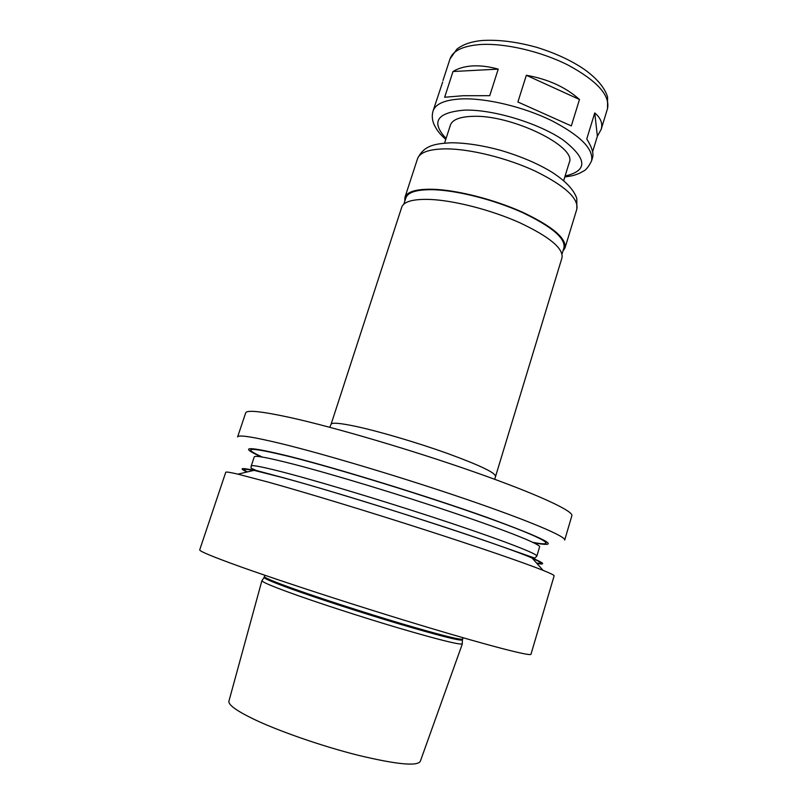 <?xml version="1.0" encoding="UTF-8"?>
<svg xmlns="http://www.w3.org/2000/svg" width="808" height="808" viewBox="0 0 808 808"><rect width="100%" height="100%" fill="white"/><g stroke="black" fill="none" stroke-linecap="round" stroke-linejoin="round"><path stroke-width="1.21" d="M442.683 81.992L433.078 110.938C435.613 103.707 445.248 99.697 461.984 98.889C486.426 98.02 523.382 106.858 551.319 120.473C580.376 135.562 593.789 149.036 591.557 160.913C588.759 166.529 586.083 169.933 583.528 171.104L579.366 173.346C574.508 175.063 574.953 175.538 564.812 176.962M591.557 160.913L592.587 157.53C593.819 153.409 591.88 147.218 586.77 138.966L594.739 112.938C600.788 118.049 602.93 123.563 601.152 129.462L597.375 136.198L592.597 151.843M571.317 125.917L517.898 102L526.341 75.275C548.056 79.113 565.772 87.183 579.477 99.495L571.317 125.917M594.739 112.938L597.375 136.198M526.341 75.275L579.477 99.495M489.739 95.687L463.004 95.728L444.653 97.253L453.005 71.518C458.318 68.256 464.853 66.387 472.619 65.913C480.427 65.488 488.961 66.559 498.223 69.124L489.739 95.687M453.005 71.518L498.223 69.124M262.146 580.437L261.923 580.79C262.56 582.144 271.599 586.012 289.022 592.385C315.807 602.152 361.004 616.868 398.405 627.957C437.613 639.451 458.904 644.784 462.257 643.956L462.277 643.542M240.481 566.741C284.042 582.326 362.994 607.939 427.25 627.2C491.648 646.521 530.866 656.49 530.967 654.278L554.126 575.831C554.349 575.225 550.662 573.407 543.067 570.357C524.16 562.782 477.881 546.844 421.675 528.775C365.479 510.707 305.242 492.425 268.428 482.164L237.946 474.155C229.977 472.296 225.907 471.67 225.745 472.296L199.717 549.834C199.222 551.157 212.807 556.793 240.481 566.741M247.016 472.003C238.633 468.105 240.966 467.549 254.005 470.347L282.245 477.498C350.692 495.789 500.606 544.239 532.088 558.025C544.38 563.216 545.966 565.004 536.865 563.398M258.469 455.591C238.481 446.178 248.733 446.41 289.224 456.288C337.542 468.428 427.947 496.304 486.658 517.271C545.329 538.754 562.075 547.46 536.896 543.38M281.164 443.632C325.634 454.45 403.98 477.922 466.57 499.364C529.29 520.847 566.236 536.653 564.691 540.047L571.872 515.726C573.751 511.151 537.3 494.132 474.922 472.195C412.696 450.298 334.472 427.27 289.809 417.453C261.388 411.302 246.682 409.787 245.683 412.888L237.613 436.926C238.35 434.593 252.874 436.825 281.164 443.632M495.385 476.074C495.031 472.559 479.124 465.034 447.652 453.51C417.574 442.723 379.76 431.563 356.308 426.493C340.299 423.089 331.886 422.352 331.078 424.261L401.738 207.202C403.758 201.556 413.029 198.97 429.553 199.424C453.712 200.323 490.941 209.858 519.524 222.634C549.309 236.663 563.469 248.359 562.004 257.732L494.698 479.285M403.849 204.131L405.899 197.829C407.949 192.092 417.15 189.395 433.512 189.718C457.399 190.446 494.112 199.788 522.261 212.474C551.581 226.432 565.489 238.168 563.974 247.672L562.045 254.005M404.778 201.283L404.909 197.475C406.979 191.678 416.292 188.931 432.836 189.264C457.015 189.981 494.213 199.445 522.736 212.302C552.45 226.442 566.529 238.33 564.994 247.955L562.913 251.147M444.582 143.107L450.379 125.159C452.318 119.725 459.691 116.796 472.518 116.352C511.383 114.372 577.619 146.854 569.226 162.64L563.681 180.659M261.903 580.679L228.967 701.011C227.937 704.536 235.936 710.474 252.965 718.807C278.184 730.987 321.988 746.208 358.378 755.329C396.607 764.459 417.241 766.459 420.301 761.338L462.348 643.875M462.398 640.067L462.651 639.077C460.712 640.199 440.229 635.027 401.223 623.564C363.984 612.494 318.291 597.678 291.334 587.971C273.205 581.406 264.226 577.609 264.398 576.569L264.034 577.518C264.721 578.791 273.7 582.558 290.971 588.82C317.524 598.405 362.236 612.929 399.233 623.948C438.027 635.381 459.075 640.754 462.398 640.067L462.257 643.956M532.462 558.449C541.683 562.469 543.047 564.004 536.542 563.035M247.49 471.892C241.602 468.953 243.592 468.489 253.459 470.478M289.91 473.942C328.937 484.346 396.587 504.98 450.814 523.109C505.172 541.269 537.875 554.066 536.855 556.096L534.856 558.136L484.638 540.532C427.745 520.817 333.825 491.567 285.325 478.275L256.247 470.468L250.995 468.155L251.207 466.034C251.722 464.61 264.62 467.246 289.91 473.942M524.21 554.662L522.887 554.369M263.64 472.63L262.388 472.104M251.207 466.034L254.247 456.904C254.853 455.217 267.812 457.621 293.142 464.095C332.239 474.165 399.839 494.647 453.955 512.928C508.192 531.24 540.744 544.44 539.603 546.875L536.855 556.096M262.348 457.065C240.107 446.915 249.611 446.864 290.87 456.914C339.249 469.074 430.098 497.142 487.81 517.867C545.865 538.663 559.611 547.551 532.876 542.36M404.909 197.475L417.494 158.802C419.776 152.358 429.23 149.046 445.864 148.864C470.165 148.864 507.262 158.045 535.512 171.246C564.933 185.82 578.71 198.415 576.861 209.05L564.994 247.955M446.077 138.471C430.664 121.917 436.795 112.474 464.469 110.13C492.779 109.221 538.653 123.099 563.237 140.067C587.325 158.822 587.951 170.801 565.115 176.003M442.986 80.507L450.016 58.913C452.823 50.833 462.651 46.066 479.498 44.591C504.091 42.784 540.905 51.247 568.489 65.307C597.152 80.952 610.171 95.374 607.525 108.575L601.152 129.462M264.034 577.518L261.923 580.79M462.651 639.077L463.055 637.744M264.398 576.569L264.832 575.245M254.005 470.347L237.946 474.155M532.088 558.025L543.067 570.357M331.078 424.261L329.805 427.301M417.494 158.802C424.129 144.753 435.886 143.753 451.157 142.753C466.054 142.875 482.608 145.42 500.809 150.369C520.948 156.388 537.936 163.64 551.793 172.104C565.509 180.931 573.842 189.688 576.771 198.384L576.861 209.05M445.774 139.431C438.34 132.593 436.987 130.118 434.209 124.856C432.098 120.129 431.714 115.483 433.078 110.938M450.016 58.913L456.884 49.157C463.136 44.278 471.821 41.38 482.921 40.45C499.263 39.582 517.332 41.915 537.118 47.46C555.662 53.267 571.387 60.57 584.295 69.367C596.86 78.366 604.616 87.547 607.555 96.91L607.525 108.575"/></g></svg>
